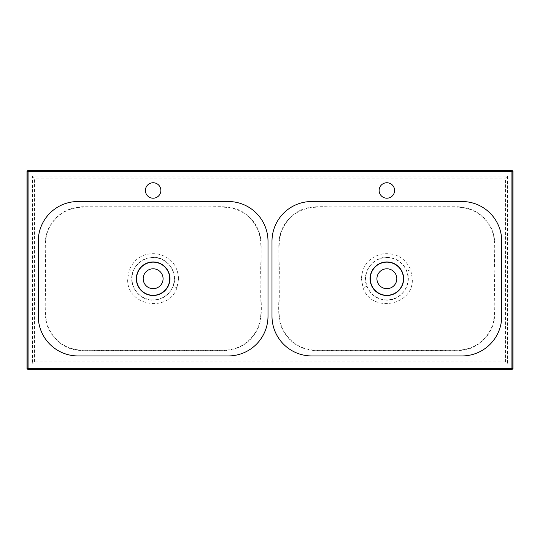 <?xml version="1.0" encoding="UTF-8"?>
<svg xmlns="http://www.w3.org/2000/svg" width="540" height="540" viewBox="0 0 540 540"><rect width="100%" height="100%" fill="white"/><g stroke="black" fill="none" stroke-linecap="round" stroke-linejoin="round"><path stroke-width="0.41" stroke-dasharray="2.7 2.03" d="M153.137 182.743A7.729 7.729 0 0 0 145.402 190.472A7.729 7.729 0 0 0 153.137 198.2A7.729 7.729 0 0 0 160.866 190.472A7.729 7.729 0 0 0 153.137 182.743M386.863 182.743A7.729 7.729 0 0 0 379.134 190.472A7.729 7.729 0 0 0 386.863 198.2A7.729 7.729 0 0 0 394.598 190.472A7.729 7.729 0 0 0 386.863 182.743M153.137 288.671A9.943 9.943 0 0 1 143.195 278.728A9.943 9.943 0 0 1 153.137 268.785A9.943 9.943 0 0 1 163.08 278.728A9.943 9.943 0 0 1 153.137 288.671M494.883 268.016C494.107 254.387 497.354 239.8 490.846 227.327C483.563 214.326 472.493 207.475 457.63 206.773L335.738 206.854C322.454 207.151 307.888 204.66 296.264 212.645C284.195 220.894 278.384 232.376 278.829 247.097L278.843 287.813C279.686 301.286 276.5 315.185 281.975 328.219C288.603 341.793 299.45 349.265 314.516 350.629L438.075 350.602C451.535 350.352 466.337 352.789 477.974 344.486C490.016 335.907 495.659 324.162 494.897 309.251L494.883 268.016L494.573 278.728C493.709 294.199 496.577 310.244 492.595 325.296C486.081 341.327 474.154 349.657 456.806 350.291L316.919 350.291C301.307 349.893 289.885 342.819 282.663 329.069C276.615 315.853 280.051 301.563 279.153 287.813L279.153 278.728C280.017 263.25 277.142 247.172 281.138 232.139C287.658 216.122 299.585 207.792 316.919 207.164L456.806 207.164C471.865 207.495 483.084 214.178 490.482 227.212C497.09 239.686 493.783 254.347 494.573 268.016M45.117 268.016L45.103 309.251C44.341 324.162 49.984 335.907 62.026 344.486C73.663 352.789 88.466 350.352 101.925 350.602L225.484 350.629C240.55 349.265 251.397 341.793 258.026 328.219C263.5 315.185 260.314 301.286 261.158 287.813L261.171 247.097C261.617 232.376 255.805 220.894 243.736 212.645C232.112 204.66 217.546 207.151 204.262 206.854L82.37 206.773C67.507 207.475 56.437 214.326 49.154 227.327C42.647 239.8 45.893 254.387 45.117 268.016L45.428 268.016C46.217 254.347 42.91 239.686 49.518 227.212C56.916 214.178 68.135 207.495 83.194 207.164L223.081 207.164C240.415 207.792 252.342 216.122 258.863 232.139C262.859 247.172 259.983 263.25 260.847 278.728L260.847 287.813C259.949 301.563 263.385 315.853 257.337 329.069C250.115 342.819 238.694 349.893 223.081 350.291L83.194 350.291C65.846 349.657 53.919 341.327 47.405 325.296C43.423 310.244 46.291 294.199 45.428 278.728L45.428 268.016M361.415 278.728L363.056 287.766C371.277 313.403 413.93 305.937 412.31 278.728L410.67 269.69C405.014 257.661 395.543 252.416 382.259 253.955C369.272 257.128 362.32 265.383 361.415 278.728M386.863 257.324C396.394 257.796 403.063 262.406 406.87 271.161C412.506 284.411 401.254 300.706 386.863 300.132C377.332 299.66 370.663 295.043 366.849 286.295C361.22 273.004 372.485 256.77 386.863 257.324M386.863 257.567A21.161 21.161 0 0 1 408.024 278.728A21.161 21.161 0 0 1 386.863 299.889A21.161 21.161 0 0 1 365.702 278.728A21.161 21.161 0 0 1 386.863 257.567M178.585 278.728C177.68 265.383 170.728 257.128 157.741 253.955C144.457 252.416 134.987 257.661 129.33 269.683L127.69 278.728C126.07 305.93 168.716 313.409 176.945 287.773L178.585 278.728M133.13 271.154C136.944 262.406 143.613 257.796 153.137 257.324C167.515 256.77 178.781 273.01 173.144 286.301C169.337 295.049 162.662 299.66 153.137 300.132C138.753 300.699 127.494 284.432 133.13 271.154L129.33 269.683M153.137 257.567A21.161 21.161 0 0 1 174.299 278.728A21.161 21.161 0 0 1 153.137 299.889A21.161 21.161 0 0 1 131.976 278.728A21.161 21.161 0 0 1 153.137 257.567M386.863 288.671A9.943 9.943 0 0 1 376.92 278.728A9.943 9.943 0 0 1 386.863 268.785A9.943 9.943 0 0 1 396.806 278.728A9.943 9.943 0 0 1 386.863 288.671M27.884 170.586L512.116 170.586M507.539 176.074L505.514 178.099L505.514 361.928L507.539 363.953L32.461 363.953L32.461 176.074L507.539 176.074L507.539 363.953M32.461 176.074L34.486 178.099L505.514 178.099M505.514 361.928L34.486 361.928L32.461 363.953M34.486 361.928L34.486 178.099M406.87 271.161L410.67 269.69M366.849 286.295L363.056 287.766M176.945 287.773L173.144 286.301"/><path stroke-width="0.81" d="M153.137 182.743A7.729 7.729 0 0 0 145.402 190.472A7.729 7.729 0 0 0 153.137 198.2A7.729 7.729 0 0 0 160.866 190.472A7.729 7.729 0 0 0 153.137 182.743M386.863 198.2A7.729 7.729 0 0 0 394.598 190.472A7.729 7.729 0 0 0 386.863 182.743A7.729 7.729 0 0 0 379.134 190.472A7.729 7.729 0 0 0 386.863 198.2M78.023 201.515L228.245 201.515A39.764 39.764 0 0 1 268.009 241.279L268.009 316.177A39.764 39.764 0 0 1 228.245 355.941L78.023 355.941A39.764 39.764 0 0 1 38.259 316.177L38.259 241.279A39.764 39.764 0 0 1 78.023 201.515M461.977 201.515L311.756 201.515A39.764 39.764 0 0 0 271.991 241.279L271.991 316.177A39.764 39.764 0 0 0 311.756 355.941L461.977 355.941A39.764 39.764 0 0 0 501.741 316.177L501.741 241.279A39.764 39.764 0 0 0 461.977 201.515M403.65 278.728A16.787 16.787 0 0 0 386.863 261.941A16.787 16.787 0 0 0 370.076 278.728A16.787 16.787 0 0 0 386.863 295.515A16.787 16.787 0 0 0 403.65 278.728M169.925 278.728A16.787 16.787 0 0 1 153.137 295.515A16.787 16.787 0 0 1 136.35 278.728A16.787 16.787 0 0 1 153.137 261.941A16.787 16.787 0 0 1 169.925 278.728M153.137 295.299A16.571 16.571 0 0 1 136.566 278.728A16.571 16.571 0 0 1 153.137 262.163A16.571 16.571 0 0 1 169.709 278.728A16.571 16.571 0 0 1 153.137 295.299M153.137 268.785A9.943 9.943 0 0 0 143.195 278.728A9.943 9.943 0 0 0 153.137 288.671A9.943 9.943 0 0 0 163.08 278.728A9.943 9.943 0 0 0 153.137 268.785M386.863 295.299A16.571 16.571 0 0 0 403.434 278.728A16.571 16.571 0 0 0 386.863 262.163A16.571 16.571 0 0 0 370.292 278.728A16.571 16.571 0 0 0 386.863 295.299M386.863 288.671A9.943 9.943 0 0 1 376.92 278.728A9.943 9.943 0 0 1 386.863 268.785A9.943 9.943 0 0 1 396.806 278.728A9.943 9.943 0 0 1 386.863 288.671M513 171.47L511.933 171.47L511.933 170.586A0.884 0.884 90 0 1 512.811 171.47L512.811 368.341A0.884 0.884 135 0 1 511.933 369.225L28.067 369.225A0.884 0.884 -135 0 1 27.189 368.341L27.189 171.47L28.067 171.47L28.067 368.341L511.933 368.341L511.933 171.47L28.067 171.47L28.067 170.586L512.116 170.586L513 171.47L513 368.53L512.116 369.414L27.884 369.414L27 368.53L27 171.47L28.067 170.586A0.884 0.884 -90 0 0 27.189 171.47L27 171.47M512.116 369.414L511.933 368.341L513 368.53M27 368.53L28.067 368.341L27.884 369.414"/></g></svg>
